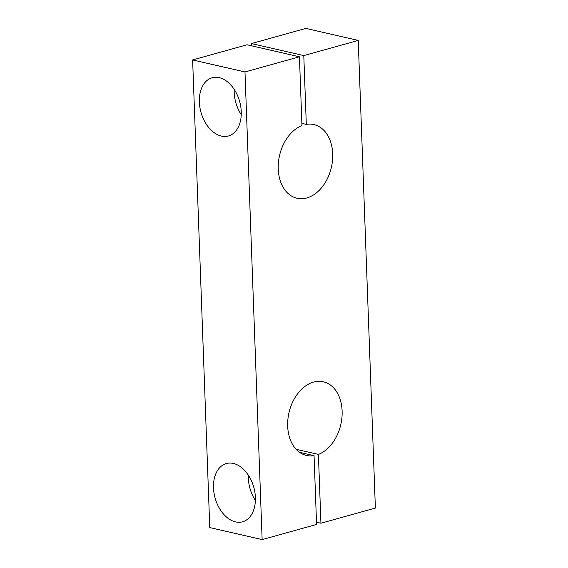 <?xml version="1.0" encoding="UTF-8"?>
<svg xmlns="http://www.w3.org/2000/svg" width="568" height="568" viewBox="0 0 568 568"><rect width="100%" height="100%" fill="white"/><g stroke="black" fill="none" stroke-linecap="round" stroke-linejoin="round"><path stroke-width="0.85" d="M251.503 45.795L251.425 43.566L305.868 28.4L358.231 40.427L375.377 508.062L320.934 523.227L318.414 454.421L296.113 449.302M299.499 452.291L314.054 455.635L316.575 524.434L262.132 539.6L209.769 527.573L192.623 59.938L247.066 44.773L299.428 56.8L301.956 125.606A37.793 26.582 -77.1 0 0 278.327 163.733A37.793 26.582 -77.1 0 0 297.007 198.246A37.793 26.582 -77.1 0 0 331.378 167.361A37.793 26.582 -77.1 0 0 313.926 124.577A37.793 26.582 -77.1 0 0 306.308 124.392L303.788 55.586L358.231 40.427M251.425 43.566L303.788 55.586M301.871 123.37L306.308 124.392M316.497 522.205L320.934 523.227M255.394 497.483A30.232 20.079 74.4 0 1 242.564 521.793A30.232 20.079 74.4 0 1 215.109 498.058A30.232 20.079 74.4 0 1 226.341 463.545A30.232 20.079 74.4 0 1 255.394 497.483M262.132 539.6L244.986 71.966L299.428 56.8M192.623 59.938L244.986 71.966M241.251 111.683A30.232 20.079 74.4 0 1 228.414 135.993A30.232 20.079 74.4 0 1 200.965 112.258A30.232 20.079 74.4 0 1 212.191 77.745A30.232 20.079 74.4 0 1 241.251 111.683M255.394 500.465A30.232 20.079 74.4 0 1 248.351 475.167M314.054 455.635A37.793 26.582 -77.1 0 1 306.436 455.451A37.793 26.582 -77.1 0 1 288.991 412.659A37.793 26.582 -77.1 0 1 323.355 381.781A37.793 26.582 -77.1 0 1 342.035 416.294A37.793 26.582 -77.1 0 1 318.414 454.421M241.251 114.665A30.232 20.079 74.4 0 1 234.201 89.368"/></g></svg>
